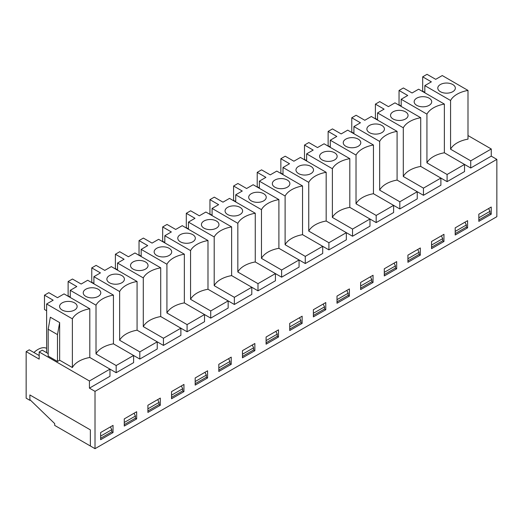 <?xml version="1.0" encoding="UTF-8"?>
<svg xmlns="http://www.w3.org/2000/svg" width="523" height="523" viewBox="0 0 523 523"><rect width="100%" height="100%" fill="white"/><g stroke="black" fill="none" stroke-linecap="round" stroke-linejoin="round"><path stroke-width="0.78" d="M29.87 400.324L29.87 394.95L90.361 429.873L90.361 445.995L95.016 448.682L95.016 391.367L89.433 388.144L89.433 380.979L39.179 351.966L39.179 359.131L26.15 351.613L26.15 398.173L29.87 400.324L30.334 400.056M26.15 351.613L29.249 349.822L39.179 355.548M33.936 352.522A18.161 10.486 -60 0 1 46.625 348.325M416.726 105.339A8.773 5.067 180 0 1 414.164 101.946A8.773 5.067 180 0 1 422.93 96.69A8.773 5.067 180 0 1 431.697 101.946A8.773 5.067 180 0 1 426.134 106.47A8.773 5.067 180 0 1 416.726 105.339M401.187 106.431L401.187 99.265L426.931 114.132L426.931 162.849L447.093 174.486L447.093 181.651L464.529 171.583L464.529 164.425L470.733 168.007L491.267 156.148L491.267 148.983L468 135.555M447.093 181.651L440.889 178.068L440.889 185.234L423.453 195.301L417.249 191.719L417.249 198.877L399.82 208.945L393.616 205.362L393.616 212.528L376.181 222.589L369.977 219.013L369.977 226.171L352.541 236.239L346.337 232.657L346.337 239.822L328.908 249.883L322.704 246.307L322.704 253.465L305.269 263.533L299.064 259.951L299.064 267.116L281.629 277.177L275.425 273.601L275.425 280.759L257.996 290.827L251.792 287.245L251.792 294.41L234.356 304.471L228.152 300.888L228.152 308.054L210.723 318.121L204.519 314.539L204.519 321.704L187.084 331.765L180.88 328.183L180.88 335.348L163.444 345.415L157.24 341.833L157.24 348.998L139.811 359.059L133.607 355.477L133.607 362.642L116.171 372.709L109.967 369.127L109.967 376.292L89.433 388.144M95.016 391.367L496.85 159.371L491.267 156.148M46.625 303.974L72.37 318.834A26.281 15.174 180 0 1 89.806 308.773L64.054 293.906L57.51 297.685L48.829 292.671L44.481 295.175L53.169 300.195L46.625 303.974L46.625 352.685L42.278 350.181L39.179 351.966M57.478 334.596L48.175 329.222L50.345 317.226L59.655 322.599L57.478 334.596L57.478 361.458L59.655 360.21L72.37 367.551A26.281 15.174 180 0 1 89.806 357.484L109.967 369.127L89.433 380.979M57.478 361.458L48.175 356.091L48.175 329.222M46.625 352.685L48.175 353.581M59.655 322.599L59.655 360.21M72.37 318.834L72.37 367.551M89.806 308.773L89.806 357.484M426.931 162.849A26.281 15.174 180 0 1 444.367 152.781L464.529 164.425L447.093 174.486M403.292 127.782A26.281 15.174 180 0 1 420.727 117.714L394.983 102.848L388.432 106.627L379.75 101.612L375.403 104.123L384.091 109.137L377.547 112.916L403.292 127.782L403.292 176.493A26.281 15.174 180 0 1 420.727 166.425L440.889 178.068L423.453 188.136L423.453 195.301M403.292 176.493L423.453 188.136M450.571 100.488L450.571 149.199A26.281 15.174 180 0 1 468 139.138L468 90.42L442.255 75.554L435.711 79.333L427.023 74.318L422.682 76.829L431.364 81.843L424.82 85.622L450.571 100.488A26.281 15.174 180 0 1 468 90.42M450.571 149.199L470.733 160.842L491.267 148.983M62.165 310.041A8.773 5.067 180 0 1 59.602 306.648A8.773 5.067 180 0 1 68.369 301.392A8.773 5.067 180 0 1 77.136 306.648A8.773 5.067 180 0 1 71.573 311.178A8.773 5.067 180 0 1 62.165 310.041M95.016 448.682L496.85 216.685L496.85 159.371M470.733 160.842L470.733 168.007M443.962 234.324L443.962 241.489L431.553 248.654L431.553 241.489L443.962 234.324M396.689 261.618L396.689 268.783L384.281 275.948L384.281 268.783L396.689 261.618M349.41 288.912L349.41 296.077L337.002 303.235L337.002 296.077L349.41 288.912M302.137 316.206L302.137 323.371L289.729 330.529L289.729 323.371L302.137 316.206M254.864 343.5L254.864 350.665L242.456 357.824L242.456 350.665L254.864 343.5M207.585 370.794L207.585 377.959L195.177 385.118L195.177 377.959L207.585 370.794M160.313 398.088L160.313 405.253L147.904 412.412L147.904 405.253L160.313 398.088M491.234 214.195L478.826 221.36L478.826 214.195L491.234 207.03L491.234 214.195L489.992 213.476L478.826 219.922M113.04 425.382L113.04 432.541L100.632 439.706L100.632 432.541L113.04 425.382M136.673 411.732L136.673 418.897L124.265 426.062L124.265 418.897L136.673 411.732M183.952 384.438L183.952 391.603L171.544 398.768L171.544 391.603L183.952 384.438M231.225 357.144L231.225 364.309L218.817 371.474L218.817 364.309L231.225 357.144M278.498 329.85L278.498 337.015L266.089 344.18L266.089 337.015L278.498 329.85M325.777 302.556L325.777 309.721L313.369 316.886L313.369 309.721L325.777 302.556M373.049 275.261L373.049 282.427L360.641 289.592L360.641 282.427L373.049 275.261M420.322 247.967L420.322 255.132L407.914 262.298L407.914 255.132L420.322 247.967M467.601 220.673L467.601 227.838L455.193 235.004L455.193 227.838L467.601 220.673M426.931 114.132A26.281 15.174 180 0 1 444.367 104.07L418.616 89.204L412.072 92.983L403.383 87.969L399.042 90.472L407.731 95.487L401.187 99.265M444.367 104.07L444.367 152.781M441.353 235.827L442.72 238.619L442.72 240.77L443.962 241.489M393.087 118.983A8.773 5.067 180 0 1 390.524 115.59A8.773 5.067 180 0 1 399.291 110.34A8.773 5.067 180 0 1 408.058 115.59A8.773 5.067 180 0 1 402.501 120.12A8.773 5.067 180 0 1 393.087 118.983M377.547 120.081L377.547 112.916M375.403 104.123L375.403 118.446L377.547 119.682M420.727 117.714L420.727 166.425M417.72 249.478L419.08 252.269L419.08 254.42L420.322 255.132M369.447 132.633A8.773 5.067 180 0 1 366.885 129.24A8.773 5.067 180 0 1 375.651 123.984A8.773 5.067 180 0 1 384.425 129.24A8.773 5.067 180 0 1 378.861 133.764A8.773 5.067 180 0 1 369.447 132.633M379.659 141.426A26.281 15.174 180 0 1 397.088 131.358L371.343 116.498L364.799 120.277L356.111 115.263L351.77 117.767L360.452 122.781L353.908 126.559L379.659 141.426L379.659 190.143L399.82 201.78L399.82 208.945M353.908 133.725L353.908 126.559M351.77 117.767L351.77 132.097L353.908 133.332M397.088 131.358L397.088 180.075L417.249 191.719L399.82 201.78M379.659 190.143A26.281 15.174 180 0 1 397.088 180.075M394.081 263.121L395.447 265.913L395.447 268.064L396.689 268.783M345.814 146.277A8.773 5.067 180 0 1 343.251 142.884A8.773 5.067 180 0 1 352.018 137.634A8.773 5.067 180 0 1 360.785 142.884A8.773 5.067 180 0 1 355.222 147.414A8.773 5.067 180 0 1 345.814 146.277M356.019 155.076A26.281 15.174 180 0 1 373.455 145.008L347.703 130.142L341.159 133.921L332.471 128.906L328.13 131.417L336.819 136.431L330.275 140.21L356.019 155.076L356.019 203.787L376.181 215.43L376.181 222.589M330.275 147.375L330.275 140.21M328.13 131.417L328.13 145.74L330.275 146.976M373.455 145.008L373.455 193.719L393.616 205.362L376.181 215.43M356.019 203.787A26.281 15.174 180 0 1 373.455 193.719M370.441 276.772L371.807 279.563L371.807 281.714L373.049 282.427M322.175 159.927A8.773 5.067 180 0 1 319.612 156.534A8.773 5.067 180 0 1 328.379 151.278A8.773 5.067 180 0 1 337.145 156.534A8.773 5.067 180 0 1 331.589 161.058A8.773 5.067 180 0 1 322.175 159.927M332.38 168.72A26.281 15.174 180 0 1 349.815 158.652L324.07 143.792L317.52 147.571L308.838 142.557L304.497 145.061L313.179 150.075L306.635 153.854L332.38 168.72L332.38 217.437L352.541 229.074L352.541 236.239M306.635 161.019L306.635 153.854M304.497 145.061L304.497 159.391L306.635 160.626M349.815 158.652L349.815 207.37L369.977 219.013L352.541 229.074M332.38 217.437A26.281 15.174 180 0 1 349.815 207.37M346.808 290.415L348.168 293.207L348.168 295.358L349.41 296.077M298.535 173.571A8.773 5.067 180 0 1 295.972 170.178A8.773 5.067 180 0 1 304.739 164.928A8.773 5.067 180 0 1 313.512 170.178A8.773 5.067 180 0 1 307.949 174.708A8.773 5.067 180 0 1 298.535 173.571M308.747 182.364A26.281 15.174 180 0 1 326.175 172.302L300.431 157.436L293.887 161.215L285.198 156.2L280.858 158.711L289.539 163.725L282.995 167.504L308.747 182.364L308.747 231.081L328.908 242.724L328.908 249.883M282.995 174.669L282.995 167.504M280.858 158.711L280.858 173.035L282.995 174.27M326.175 172.302L326.175 221.013L346.337 232.657L328.908 242.724M308.747 231.081A26.281 15.174 180 0 1 326.175 221.013M323.168 304.059L324.535 306.857L324.535 309.008L325.777 309.721M274.902 187.221A8.773 5.067 180 0 1 272.339 183.828A8.773 5.067 180 0 1 281.106 178.572A8.773 5.067 180 0 1 289.873 183.828A8.773 5.067 180 0 1 284.309 188.352A8.773 5.067 180 0 1 274.902 187.221M285.107 196.014A26.281 15.174 180 0 1 302.542 185.946L276.791 171.086L270.247 174.865L261.559 169.851L257.218 172.355L265.906 177.369L259.362 181.148L285.107 196.014L285.107 244.725L305.269 256.368L305.269 263.533M259.362 188.313L259.362 181.148M257.218 172.355L257.218 186.685L259.362 187.92M302.542 185.946L302.542 234.664L322.704 246.307L305.269 256.368M285.107 244.725A26.281 15.174 180 0 1 302.542 234.664M299.529 317.709L300.895 320.501L300.895 322.652L302.137 323.371M251.262 200.865A8.773 5.067 180 0 1 248.7 197.472A8.773 5.067 180 0 1 257.466 192.222A8.773 5.067 180 0 1 266.233 197.472A8.773 5.067 180 0 1 260.676 202.002A8.773 5.067 180 0 1 251.262 200.865M261.467 209.658A26.281 15.174 180 0 1 278.903 199.596L253.158 184.73L246.608 188.509L237.926 183.495L233.585 186.005L242.267 191.019L235.723 194.798L261.467 209.658L261.467 258.375L281.629 270.018L281.629 277.177M235.723 201.956L235.723 194.798M233.585 186.005L233.585 200.329L235.723 201.564M278.903 199.596L278.903 248.307L299.064 259.951L281.629 270.018M261.467 258.375A26.281 15.174 180 0 1 278.903 248.307M275.896 331.353L277.255 334.151L277.255 336.302L278.498 337.015M227.629 214.515A8.773 5.067 180 0 1 225.06 211.122A8.773 5.067 180 0 1 233.827 205.866A8.773 5.067 180 0 1 242.6 211.122A8.773 5.067 180 0 1 237.037 215.646A8.773 5.067 180 0 1 227.629 214.515M237.834 223.308A26.281 15.174 180 0 1 255.263 213.24L229.519 198.38L222.975 202.159L214.286 197.145L209.945 199.649L218.627 204.663L212.083 208.442L237.834 223.308L237.834 272.019L257.996 283.662L257.996 290.827M212.083 215.607L212.083 208.442M209.945 199.649L209.945 213.979L212.083 215.215M255.263 213.24L255.263 261.958L275.425 273.594L257.996 283.662M237.834 272.019A26.281 15.174 180 0 1 255.263 261.958M252.256 345.003L253.622 347.795L253.622 349.946L254.864 350.665M203.99 228.159A8.773 5.067 180 0 1 201.427 224.766A8.773 5.067 180 0 1 210.194 219.516A8.773 5.067 180 0 1 218.96 224.766A8.773 5.067 180 0 1 213.397 229.296A8.773 5.067 180 0 1 203.99 228.159M214.195 236.952A26.281 15.174 180 0 1 231.63 226.89L205.879 212.024L199.335 215.803L190.653 210.789L186.306 213.299L194.994 218.313L188.45 222.092L214.195 236.952L214.195 285.669L234.356 297.312L234.356 304.471M188.45 229.251L188.45 222.092M186.306 213.299L186.306 227.623L188.45 228.858M231.63 226.89L231.63 275.601L251.792 287.245L234.356 297.312M214.195 285.669A26.281 15.174 180 0 1 231.63 275.601M228.616 358.647L229.983 361.445L229.983 363.59L231.225 364.309M180.35 241.809A8.773 5.067 180 0 1 177.787 238.416A8.773 5.067 180 0 1 186.554 233.16A8.773 5.067 180 0 1 195.321 238.416A8.773 5.067 180 0 1 189.764 242.94A8.773 5.067 180 0 1 180.35 241.809M190.555 250.602A26.281 15.174 180 0 1 207.991 240.534L182.246 225.675L175.695 229.453L167.014 224.439L162.673 226.943L171.354 231.957L164.81 235.736L190.555 250.602L190.555 299.313L210.723 310.956L210.723 318.121M164.81 242.901L164.81 235.736M162.673 226.943L162.673 241.273L164.81 242.509M207.991 240.534L207.991 289.252L228.152 300.888L210.723 310.956M190.555 299.313A26.281 15.174 180 0 1 207.991 289.252M204.983 372.298L206.343 375.089L206.343 377.24L207.585 377.959M156.717 255.453A8.773 5.067 180 0 1 154.148 252.06A8.773 5.067 180 0 1 162.921 246.81A8.773 5.067 180 0 1 171.688 252.06A8.773 5.067 180 0 1 166.124 256.59A8.773 5.067 180 0 1 156.717 255.453M166.922 264.246A26.281 15.174 180 0 1 184.351 254.185L158.606 239.318L152.062 243.097L143.374 238.083L139.033 240.593L147.715 245.607L141.171 249.386L166.922 264.246L166.922 312.963L187.084 324.606L187.084 331.765M141.171 256.545L141.171 249.386M139.033 240.593L139.033 254.917L141.171 256.152M184.351 254.185L184.351 302.895L204.519 314.539L187.084 324.606M166.922 312.963A26.281 15.174 180 0 1 184.351 302.895M181.344 385.941L182.71 388.739L182.71 390.884L183.952 391.603M133.077 269.103A8.773 5.067 180 0 1 130.515 265.71A8.773 5.067 180 0 1 139.281 260.454A8.773 5.067 180 0 1 148.048 265.71A8.773 5.067 180 0 1 142.485 270.234A8.773 5.067 180 0 1 133.077 269.103M143.282 277.896A26.281 15.174 180 0 1 160.718 267.828L134.967 252.969L128.423 256.747L119.741 251.726L115.393 254.237L124.082 259.251L117.538 263.03L143.282 277.896L143.282 326.607L163.444 338.25L163.444 345.415M117.538 270.195L117.538 263.03M115.393 254.237L115.393 268.567L117.538 269.803M160.718 267.828L160.718 316.546L180.88 328.183L163.444 338.25M143.282 326.607A26.281 15.174 180 0 1 160.718 316.546M157.704 399.592L159.07 402.383L159.07 404.534L160.313 405.253M109.438 282.747A8.773 5.067 180 0 1 106.875 279.354A8.773 5.067 180 0 1 115.642 274.104A8.773 5.067 180 0 1 124.409 279.354A8.773 5.067 180 0 1 118.852 283.884A8.773 5.067 180 0 1 109.438 282.747M119.643 291.54A26.281 15.174 180 0 1 137.078 281.479L111.334 266.612L104.783 270.391L96.101 265.377L91.76 267.881L100.442 272.901L93.898 276.68L119.643 291.54L119.643 340.257L139.811 351.894L139.811 359.059M93.898 283.839L93.898 276.68M91.76 267.881L91.76 282.211L93.898 283.446M137.078 281.479L137.078 330.19L157.24 341.833L139.811 351.894M119.643 340.257A26.281 15.174 180 0 1 137.078 330.19M134.071 413.235L135.431 416.033L135.431 418.178L136.673 418.897M85.805 296.397A8.773 5.067 180 0 1 83.235 293.004A8.773 5.067 180 0 1 92.009 287.748A8.773 5.067 180 0 1 100.776 293.004A8.773 5.067 180 0 1 95.212 297.528A8.773 5.067 180 0 1 85.805 296.397M96.01 305.19A26.281 15.174 180 0 1 113.439 295.122L87.694 280.256L81.15 284.041L72.462 279.021L68.121 281.531L76.809 286.545L70.259 290.324L96.01 305.19L96.01 353.901L116.171 365.544L116.171 372.709M70.259 297.489L70.259 290.324M68.121 281.531L68.121 295.861L70.259 297.097M113.439 295.122L113.439 343.84L133.607 355.477L116.171 365.544M96.01 353.901A26.281 15.174 180 0 1 113.439 343.84M452.768 84.53A8.773 5.067 180 0 1 455.337 88.295A8.773 5.067 180 0 1 446.564 93.172A8.773 5.067 180 0 1 437.797 88.295A8.773 5.067 180 0 1 443.059 83.464A8.773 5.067 180 0 1 452.768 84.53M422.682 76.829L422.682 91.152L424.82 92.388M424.82 92.787L424.82 85.622M110.431 426.886L111.798 429.677L111.798 431.828L113.04 432.541M44.481 295.175L44.481 309.505L46.625 310.74M399.042 90.472L399.042 104.803L401.187 106.038M464.993 222.183L466.359 224.975L466.359 227.126L467.601 227.838M29.87 394.95L29.87 399.611L54.686 423.604L54.686 425.395L90.361 445.995L90.361 429.873L29.87 394.95M111.798 429.677L100.632 436.123M111.798 431.828L100.632 438.274M488.632 208.533L489.992 211.325L489.992 213.476M489.992 211.325L478.826 217.777M466.359 224.975L455.193 231.421M466.359 227.126L455.193 233.572M442.72 238.619L431.553 245.071M442.72 240.77L431.553 247.216M419.08 252.269L407.914 258.715M419.08 254.42L407.914 260.866M395.447 265.913L384.281 272.365M395.447 268.064L384.281 274.51M371.807 279.563L360.641 286.009M371.807 281.714L360.641 288.16M348.168 293.207L337.002 299.659M348.168 295.358L337.002 301.804M324.535 306.857L313.369 313.303M324.535 309.008L313.369 315.454M300.895 320.501L289.729 326.953M300.895 322.652L289.729 329.098M277.255 334.151L266.089 340.597M277.255 336.302L266.089 342.748M253.622 347.795L242.456 354.241M253.622 349.946L242.456 356.392M229.983 361.445L218.817 367.891M229.983 363.59L218.817 370.042M206.343 375.089L195.177 381.535M206.343 377.24L195.177 383.686M182.71 388.739L171.544 395.185M182.71 390.884L171.544 397.336M159.07 402.383L147.904 408.829M159.07 404.534L147.904 410.98M135.431 416.033L124.265 422.479M135.431 418.178L124.265 424.63"/></g></svg>
